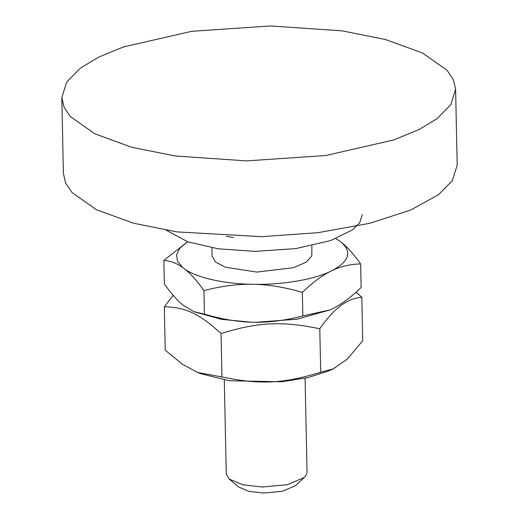 <?xml version="1.0" encoding="UTF-8"?>
<svg xmlns="http://www.w3.org/2000/svg" width="519" height="519" viewBox="0 0 519 519"><rect width="100%" height="100%" fill="white"/><g stroke="black" fill="none" stroke-linecap="round" stroke-linejoin="round"><path stroke-width="0.78" d="M226.303 236.314L233.563 237.54M166.327 230.267L187.794 241.822L218.473 248.848L255.14 251.371L295.674 248.62L330.558 240.628L352.738 229.729L359.777 222.573L362.262 214.652M218.162 234.218L261.725 236.67M61.806 97.546L63.396 173.45L65.628 183.058L72.005 192.517L96.534 209.767L133.422 223.196L176.797 231.883L261.706 236.67L317.894 232.687L369.632 223.332L410.879 209.948L438.62 194.599L452.341 180.644L457.194 165.204L455.604 89.294L453.372 79.686L446.995 70.227L422.466 52.977L385.578 39.548L342.203 30.861L270.697 25.95L191.647 31.315L123.632 46.898L98.552 57.187L80.38 68.151L66.659 82.099L61.806 97.546L64.038 107.154L70.415 116.606L94.945 133.857L131.832 147.286L175.208 155.979L246.713 160.89L325.763 155.525L393.778 139.942L418.859 129.653L437.03 118.689L450.752 104.741L455.604 89.294M229.145 479.011L238.721 487.049L249.016 491.389L263.646 493.05L282.291 491.318L295.155 485.862L304.387 477.435L287.234 484.707L262.374 487.017L242.873 484.804L229.145 479.011L226.271 474.042L224.299 379.96M305.081 378.267L307.047 472.348L306.82 473.918L304.387 477.435M335.988 238.636L339.517 240.939L335.897 238.669M341.353 242.315C347.269 246.94 353.699 254.148 360.64 263.944C350.591 264.158 341.268 266.279 332.673 270.302C349.203 261.219 352.096 251.89 341.353 242.315L339.517 240.939M330.013 271.599C321.417 275.965 312.198 282.887 302.343 292.385C285.456 287.442 269.757 284.756 255.244 284.328C282.576 284.808 313.794 279.494 330.013 271.599L332.673 270.302M250.748 284.243C236.242 284.153 220.64 286.274 203.948 290.608C197.006 280.811 190.577 273.604 184.66 268.985C195.825 277.373 223.417 283.744 250.748 284.243L255.244 284.328M187.664 241.776L180.015 248.004L176.525 254.725L177.563 261.427L182.824 267.603C176.914 263.315 170.589 260.914 163.842 260.395L187.606 241.757M330.026 309.908L297.017 319.191L256.036 322.28C270.542 322.37 286.144 320.249 302.837 315.915L330.058 309.895L333.47 308.26C342.06 303.894 351.279 296.972 361.133 287.474L360.64 263.944M204.441 314.144C221.328 319.081 237.034 321.767 251.54 322.202L221.431 319.354L194.041 311.718L204.441 314.144L203.948 290.608M163.842 260.395L164.335 283.932C171.276 293.728 177.706 300.936 183.622 305.555L194.041 311.718M182.824 267.603L184.66 268.985M256.036 322.28L251.54 322.202M302.837 315.915L302.343 292.385M311.9 245.727L311.789 255.854L306.346 262.089L293.482 267.687L256.782 272.066L225.317 267.227L215.398 261.926L212.109 256.01L211.934 247.823M333.049 368.938L328.43 370.994L307.994 377.611L281.713 381.776L229.281 380.738L200.665 373.674L197.681 372.486L221.957 376.956C259.922 384.851 283.147 383.742 320.703 372.227L333.049 368.938L347.308 359.083L362.729 340.736L361.821 297.309C347.607 298.094 333.6 308.591 319.795 328.793C281.83 320.898 258.605 322.007 221.049 333.522C199.16 313.586 185.815 307.293 164.328 306.761L173.184 295.337M164.328 306.761L165.237 350.195L182.383 364.202L197.681 372.486M356.092 292.152L361.821 297.309M320.703 372.227L319.795 328.793M221.957 376.956L221.049 333.522"/></g></svg>

